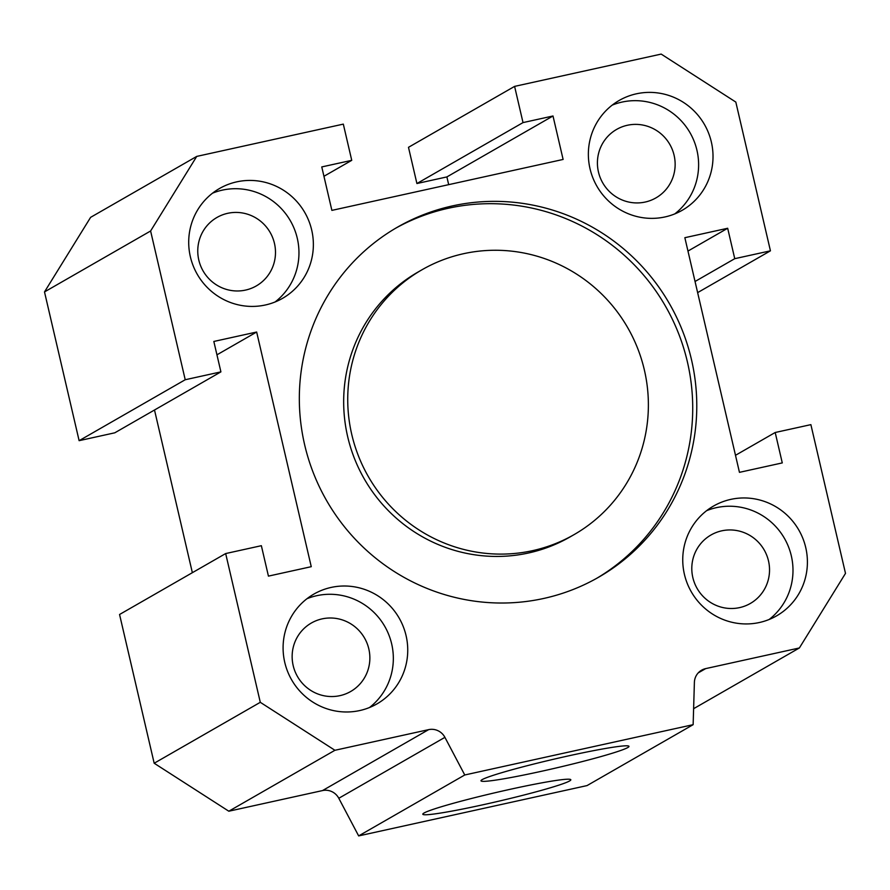 <?xml version="1.0" encoding="UTF-8"?>
<svg xmlns="http://www.w3.org/2000/svg" width="890" height="890" viewBox="0 0 890 890"><rect width="100%" height="100%" fill="white"/><g stroke="black" fill="none" stroke-linecap="round" stroke-linejoin="round"><path stroke-width="1.33" d="M422.016 269.759L417.955 272.095A152.702 149.531 60.1 0 0 364.322 478.987A152.702 149.531 60.1 0 0 570.034 536.948L574.095 534.612A152.702 149.531 60.1 0 0 644.36 369.962A152.702 149.531 60.1 0 0 422.016 269.759A152.702 149.531 60.1 0 0 368.382 476.651A152.702 149.531 60.1 0 0 574.095 534.612M395.505 228.307A201.874 197.68 -119.9 0 1 687.403 361.918A201.874 197.68 -119.9 0 1 596.545 578.411M691.463 359.582A201.874 197.68 -119.9 0 1 598.581 577.254A201.874 197.68 -119.9 0 1 326.63 500.625A201.874 197.68 -119.9 0 1 397.53 227.128A201.874 197.68 -119.9 0 1 691.463 359.582M150.61 230.988L196.735 156.406L343.318 124.122L351.739 160.334L321.768 166.931L331.881 210.385L563.114 159.444L553.001 115.989L523.02 122.598L514.598 86.386L661.181 54.09L735.819 102.072L770.44 250.824L734.751 258.679L727.675 228.263L684.855 237.697L739.457 472.345L782.277 462.911L775.201 432.495L810.879 424.641L845.5 573.383L799.376 647.965L705.681 668.613A14.896 14.585 60.1 0 0 694.389 682.385L693.143 724.671L464.758 774.979L444.911 737.343A14.896 14.585 60.1 0 0 428.624 729.644L334.929 750.281L260.292 702.31L225.671 553.558L261.36 545.692L268.435 576.119L311.255 566.685L256.654 332.026L213.834 341.46L220.909 371.875L185.22 379.741L150.61 230.988L44.5 291.92L79.121 440.672L114.799 432.807L220.909 371.875M406.074 635.638A63.312 62 -119.9 0 1 376.948 703.901A63.312 62 -119.9 0 1 291.653 679.871A63.312 62 -119.9 0 1 313.892 594.086A63.312 62 -119.9 0 1 406.074 635.638M711.355 142.022A63.312 62 -119.9 0 1 682.218 210.285A63.312 62 -119.9 0 1 596.923 186.255A63.312 62 -119.9 0 1 619.162 100.47A63.312 62 -119.9 0 1 711.355 142.022M311.7 230.065A63.312 62 -119.9 0 1 282.564 298.339A63.312 62 -119.9 0 1 197.268 274.298A63.312 62 -119.9 0 1 219.507 188.513A63.312 62 -119.9 0 1 311.7 230.065M805.739 547.584A63.312 62 -119.9 0 1 776.603 615.858A63.312 62 -119.9 0 1 691.308 591.828A63.312 62 -119.9 0 1 713.546 506.043A63.312 62 -119.9 0 1 805.739 547.584M769.116 619.507A63.312 62 60.1 0 0 791.321 555.861A63.312 62 60.1 0 0 706.627 510.671M768.493 560.889A39.483 38.659 60.1 0 0 710.999 534.99A39.483 38.659 60.1 0 0 697.137 588.479A39.483 38.659 60.1 0 0 750.326 603.465A39.483 38.659 60.1 0 0 768.493 560.889M275.077 301.977A63.312 62 60.1 0 0 297.293 238.331A63.312 62 60.1 0 0 212.588 193.152M274.454 243.37A39.483 38.659 60.1 0 0 216.971 217.46A39.483 38.659 60.1 0 0 203.098 270.949A39.483 38.659 60.1 0 0 256.287 285.935A39.483 38.659 60.1 0 0 274.454 243.37M674.731 213.934A63.312 62 60.1 0 0 696.948 150.288A63.312 62 60.1 0 0 612.242 105.109M674.108 155.327A39.483 38.659 60.1 0 0 616.625 129.417A39.483 38.659 60.1 0 0 602.752 182.906A39.483 38.659 60.1 0 0 655.941 197.892A39.483 38.659 60.1 0 0 674.108 155.327M369.461 707.55A63.312 62 60.1 0 0 391.667 643.904A63.312 62 60.1 0 0 306.961 598.725M368.827 648.944A39.483 38.659 60.1 0 0 311.344 623.033A39.483 38.659 60.1 0 0 297.482 676.522A39.483 38.659 60.1 0 0 350.66 691.508A39.483 38.659 60.1 0 0 368.827 648.944M569.611 780.953A75.984 4.528 -13.1 0 1 488.421 803.559A75.984 4.528 -13.1 0 1 422.884 813.916A75.984 4.528 -13.1 0 1 495.786 792.567A75.984 4.528 -13.1 0 1 570.623 779.529A75.984 4.528 -13.1 0 1 569.611 780.953M627.773 747.556A75.984 4.528 -13.1 0 1 546.582 770.15A75.984 4.528 -13.1 0 1 481.045 780.519A75.984 4.528 -13.1 0 1 553.947 759.17A75.984 4.528 -13.1 0 1 628.785 746.131A75.984 4.528 -13.1 0 1 627.773 747.556M185.22 379.741L79.121 440.672M256.654 332.026L216.938 354.832M154.504 410.012L192.362 572.682M225.671 553.558L119.56 614.489L154.181 763.242L228.819 811.213L322.514 790.576A14.896 14.585 -119.9 0 1 338.801 798.274L358.659 835.91L587.033 785.592L693.143 724.671M260.292 702.31L154.181 763.242M334.929 750.281L228.819 811.213M464.758 774.979L358.659 835.91M799.376 647.965L693.61 708.696M775.201 432.495L735.496 455.302M727.675 228.263L687.97 251.069M734.751 258.679L695.046 281.485M770.44 250.824L697.638 292.621M514.598 86.386L408.488 147.317L416.909 183.529L446.891 176.921L448.682 184.653M523.02 122.598L416.909 183.529M553.001 115.989L446.891 176.921M351.739 160.334L323.949 176.287M196.735 156.406L90.624 217.338L44.5 291.92M428.624 729.644L322.514 790.576M444.911 737.343L338.801 798.274M705.681 668.613L698.238 672.885"/></g></svg>
